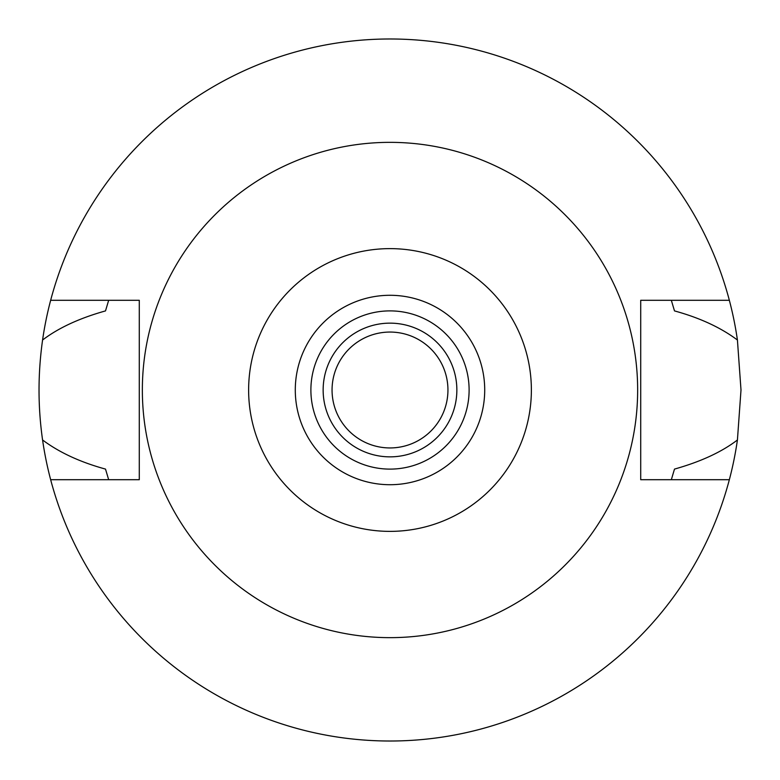 <?xml version="1.0" encoding="UTF-8"?>
<svg xmlns="http://www.w3.org/2000/svg" width="780" height="780" viewBox="0 0 780 780"><rect width="100%" height="100%" fill="white"/><g stroke="black" fill="none" stroke-linecap="round" stroke-linejoin="round"><path stroke-width="1.17" d="M390 248.625A141.375 141.375 0 0 1 531.375 390A141.375 141.375 0 0 1 390 531.375A141.375 141.375 0 0 1 248.625 390A141.375 141.375 0 0 1 390 248.625M390 295.288A94.712 94.712 0 0 0 295.288 390A94.712 94.712 0 0 0 390 484.712A94.712 94.712 0 0 0 484.712 390A94.712 94.712 0 0 0 390 295.288M390 637.65A247.65 247.65 0 0 1 142.35 390A247.65 247.65 0 0 1 390 142.35A247.65 247.65 0 0 1 637.65 390A247.65 247.65 0 0 1 390 637.65M108.664 300.3L105.505 310.908C79.423 318.211 58.451 327.922 42.578 340.022A351 351 0 0 1 50.651 300.3L139.288 300.3L139.288 479.7L50.651 479.7A351 351 0 0 1 42.578 439.978C59.28 452.468 80.252 462.169 105.505 469.092L108.664 479.7M50.651 300.3A351 351 0 0 1 729.349 300.3L640.712 300.3L640.712 479.7L729.349 479.7A351 351 0 0 1 50.651 479.7M671.336 479.7L674.495 469.092C700.771 461.692 721.744 451.99 737.422 439.978A351 351 0 0 1 729.349 479.7M737.422 439.978L741 390L737.422 340.022C720.73 327.532 699.748 317.831 674.495 310.908L671.336 300.3M42.578 340.022C37.849 373.532 37.849 406.858 42.578 439.978M729.349 300.3A351 351 0 0 1 737.422 340.022M390 332.056A57.944 57.944 0 0 0 332.056 390A57.944 57.944 0 0 0 390 447.944A57.944 57.944 0 0 0 447.944 390A57.944 57.944 0 0 0 390 332.056M390 323.144A66.856 66.856 0 0 0 323.144 390A66.856 66.856 0 0 0 390 456.856A66.856 66.856 0 0 0 456.856 390A66.856 66.856 0 0 0 390 323.144M390 469.111A79.111 79.111 0 0 0 469.111 390A79.111 79.111 0 0 0 390 310.889A79.111 79.111 0 0 0 310.889 390A79.111 79.111 0 0 0 390 469.111"/></g></svg>
